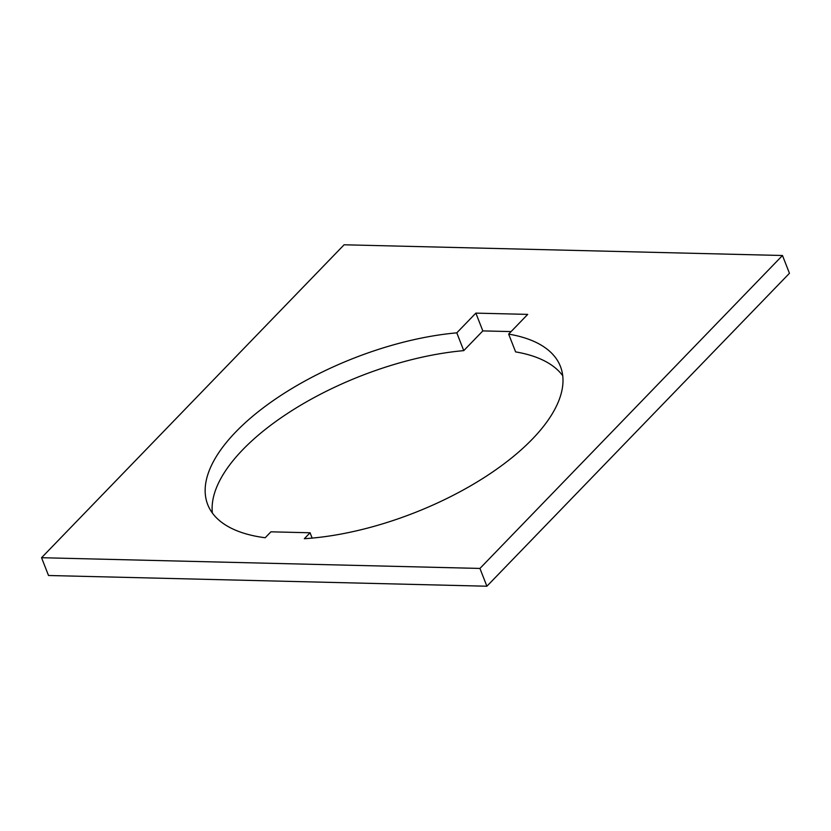 <?xml version="1.0" encoding="UTF-8"?>
<svg xmlns="http://www.w3.org/2000/svg" width="831" height="831" viewBox="0 0 831 831"><rect width="100%" height="100%" fill="white"/><g stroke="black" fill="none" stroke-linecap="round" stroke-linejoin="round"><path stroke-width="1.25" d="M456.79 332.847L475.862 313.121L527.716 314.388L508.655 334.114A189.406 83.027 158.6 0 1 560.416 366.398A189.406 83.027 158.6 0 1 490.861 473.192A189.406 83.027 158.6 0 1 304.333 538.706L310.067 532.775L270.927 531.819L265.193 537.75A189.406 83.027 158.6 0 1 207.729 504.614A189.406 83.027 158.6 0 1 235.827 431.881A189.406 83.027 158.6 0 1 456.79 332.847L463.76 350.63L482.832 330.904L511.086 331.59M212.383 513.049A189.406 83.027 158.6 0 1 242.797 449.664A189.406 83.027 158.6 0 1 463.76 350.63M41.55 557.715L48.52 575.499L486.893 586.219L789.45 273.285L782.48 255.501L344.107 244.781L41.55 557.715L479.934 568.435L782.48 255.501M508.655 334.114L515.615 351.897A189.406 83.027 158.6 0 1 562.732 375.747M486.893 586.219L479.934 568.435M310.067 532.775L312.155 538.104M475.862 313.121L482.832 330.904"/></g></svg>
